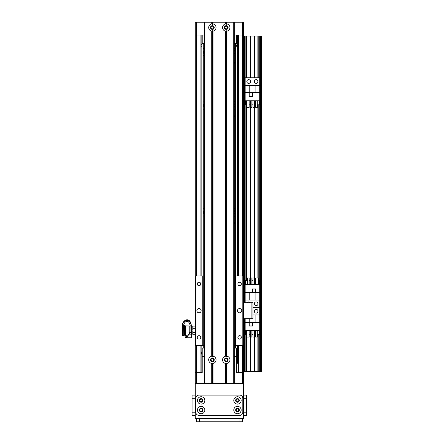 <?xml version="1.0" encoding="UTF-8"?>
<svg xmlns="http://www.w3.org/2000/svg" width="444" height="444" viewBox="0 0 444 444"><rect width="100%" height="100%" fill="white"/><g stroke="black" fill="none" stroke-linecap="round" stroke-linejoin="round"><path stroke-width="0.67" d="M204.351 63.459A1.732 1.732 0 0 1 204.351 62.143M234.266 62.143A1.732 1.732 0 0 1 234.266 63.459M234.266 101.576A4.274 4.274 0 0 1 235.337 102.203L235.337 43.568M234.266 53.907A2.403 2.403 0 0 0 234.266 50.327M235.337 55.45A4.274 4.274 0 0 1 234.266 56.077M234.266 48.157A4.274 4.274 0 0 1 235.337 48.779M204.351 56.077A4.274 4.274 0 0 1 203.285 55.45L203.285 48.779A4.274 4.274 0 0 1 204.351 48.157M204.351 50.327A2.403 2.403 0 0 0 204.351 53.907M234.266 275.957L235.337 275.957L235.337 215.723A4.274 4.274 0 0 1 234.266 216.345M234.266 208.425A4.274 4.274 0 0 1 235.337 209.046L235.337 108.874A4.274 4.274 0 0 1 234.266 109.502M234.266 222.411A1.732 1.732 0 0 1 234.266 223.726M234.266 115.568A1.732 1.732 0 0 1 234.266 116.877M204.351 109.502A4.274 4.274 0 0 1 203.285 108.874L203.285 102.203A4.274 4.274 0 0 1 204.351 101.576M204.351 103.746A2.403 2.403 0 0 0 204.351 107.331M235.337 108.874L235.337 102.203M234.266 107.331A2.403 2.403 0 0 0 234.266 103.746M204.351 216.345A4.274 4.274 0 0 1 203.285 215.723L203.285 209.046A4.274 4.274 0 0 1 204.351 208.425M204.351 210.595A2.403 2.403 0 0 0 204.351 214.174M235.337 215.723L235.337 209.046M234.266 214.174A2.403 2.403 0 0 0 234.266 210.595M237.407 44.394L237.473 44.505C236.419 43.606 236.419 47.802 237.473 46.909L237.407 47.02M237.473 354.49L236.402 351.282A5.345 5.345 0 0 1 237.473 354.49L237.473 360.656M202.214 351.282L201.149 354.49A5.345 5.345 0 0 1 202.214 351.282M201.215 47.02L201.149 46.909C202.198 47.802 202.198 43.606 201.149 44.505L201.215 44.394M237.473 345.404L237.473 363.281M237.473 275.957L237.473 35.021M204.351 116.877A1.732 1.732 0 0 1 204.351 115.568M204.351 223.726A1.732 1.732 0 0 1 204.351 222.411M237.473 372.649L242.28 372.649L242.28 383.339M196.337 383.339L196.337 372.649L202.214 372.649L201.149 372.649L201.149 345.404M201.149 275.957L201.149 35.021M196.337 345.404L196.337 372.649L195.271 372.649L195.271 35.021L196.337 35.021L196.337 22.2L195.271 22.2L195.271 275.957L195.271 35.021L195.271 275.957L204.351 275.957L204.351 345.404L195.271 345.404L195.271 418.592L243.351 418.592L243.351 345.404L234.266 345.404M243.351 36.092L243.351 22.2L242.28 22.2L242.28 35.021L243.351 35.021L243.351 36.092L261.516 36.092L261.516 371.584L243.351 371.584L243.351 372.649L243.351 35.021L243.351 275.957L242.818 275.957L242.818 345.404M242.28 275.957L242.28 35.021L234.266 35.021M204.351 35.021L196.337 35.021L196.337 275.957M242.28 22.2L234.266 22.2L234.266 383.339L234.266 22.2L226.257 22.2L226.257 24.392L226.901 23.915A3.685 3.685 0 0 1 226.901 31.169L226.257 30.692L225.608 31.169A3.685 3.685 90 0 1 225.608 23.915L226.257 24.392M204.351 383.339L204.351 22.2L196.337 22.2M227.567 27.545A1.315 1.315 0 0 1 225.596 28.682A1.315 1.315 0 0 1 225.596 26.407A1.315 1.315 0 0 1 227.567 27.545M213.681 27.545A1.315 1.315 0 0 1 211.71 28.682A1.315 1.315 0 0 1 211.71 26.407A1.315 1.315 0 0 1 213.681 27.545M243.351 371.584L243.351 372.649L242.28 372.649L242.28 345.404M236.402 372.649L236.402 348.079L234.266 348.079M202.214 372.649L202.214 356.626L204.351 356.626M234.266 356.626L236.402 356.626M224.942 359.829A1.315 1.315 0 0 1 226.912 358.691A1.315 1.315 0 0 1 226.912 360.966A1.315 1.315 0 0 1 224.942 359.829M211.05 359.829A1.315 1.315 0 0 1 213.02 358.691A1.315 1.315 0 0 1 213.02 360.966A1.315 1.315 0 0 1 211.05 359.829M202.214 356.626L202.214 348.079L204.351 348.079M204.351 43.568L202.214 43.568L202.214 35.021M236.402 35.021L236.402 43.568L234.266 43.568M257.881 371.584L257.881 334.532M257.881 311.999L257.881 310.484M257.881 304.523L257.881 303.008M257.881 277.905L257.881 104.817M257.881 82.284L257.881 80.769M257.881 77.789L257.881 36.092M260.018 371.584L260.018 36.092M244.844 371.584L244.844 318.692M244.844 302.669L244.844 36.092M246.981 371.584L246.981 337.101M246.981 280.469L246.981 107.381M246.981 82.284L246.981 80.769M246.981 77.789L246.981 36.092M250.399 371.584L250.399 337.101M250.399 277.905L250.399 107.381M250.399 82.284L250.399 80.769M250.399 77.789L250.399 36.092M254.462 371.584L254.462 337.101M254.462 311.999L254.462 310.484M254.462 304.523L254.462 303.008M254.462 277.905L254.462 107.381M254.462 82.284L254.462 80.769M254.462 77.789L254.462 36.092M243.884 371.584L243.884 318.692L252.963 318.692L252.963 302.669L243.884 302.669L243.884 36.092M243.351 302.669L243.884 302.669L243.884 318.692L243.351 318.692M247.175 302.669A1.87 1.87 0 0 1 250.205 302.669M254.301 303.763A1.87 1.87 0 0 1 257.104 302.142A1.87 1.87 0 0 1 257.104 305.383A1.87 1.87 0 0 1 254.301 303.763M259.696 371.584L259.696 307.503L252.963 307.503L259.696 307.503L259.696 292.596L255.1 292.596L255.1 300.022L259.696 300.022M255.1 292.596L245.166 292.596L245.166 284.532L259.696 284.532L259.696 292.596M245.166 302.669L245.166 300.022L255.1 300.022M245.166 292.596L245.166 300.022M255.744 288.911L252.325 288.911L252.325 292.33L255.744 292.33L255.744 288.911M258.375 280.469L259.379 280.469L259.379 284.532M247.558 280.469L245.488 280.469L245.488 284.532M249.162 280.469L250.272 280.469M251.876 280.469L252.986 280.469M254.59 280.469L255.7 280.469M247.558 284.532L247.558 277.905L249.162 277.905L249.162 284.532M250.272 284.532L250.272 277.905L251.876 277.905L251.876 284.532M252.986 284.532L252.986 277.905L254.59 277.905L254.59 284.532M255.7 284.532L255.7 277.905L258.375 277.905L258.375 284.532M249.761 292.596L249.761 300.022M255.639 292.224L255.639 289.016L252.431 289.016L252.431 292.224L255.639 292.224M241.747 310.683A2.137 2.137 0 0 1 238.539 312.532A2.137 2.137 0 0 1 238.539 308.83A2.137 2.137 0 0 1 241.747 310.683M201.149 310.683A2.137 2.137 0 0 1 197.941 312.532A2.137 2.137 0 0 1 197.941 308.83A2.137 2.137 0 0 1 201.149 310.683M200.744 283.971A1.732 1.732 0 0 1 198.141 285.47A1.732 1.732 0 0 1 198.141 282.473A1.732 1.732 0 0 1 200.744 283.971M241.342 283.971A1.732 1.732 0 0 1 238.744 285.47A1.732 1.732 0 0 1 238.744 282.473A1.732 1.732 0 0 1 241.342 283.971M241.342 337.39A1.732 1.732 0 0 1 238.744 338.894A1.732 1.732 0 0 1 238.744 335.892A1.732 1.732 0 0 1 241.342 337.39M200.744 337.39A1.732 1.732 0 0 1 198.141 338.894A1.732 1.732 0 0 1 198.141 335.892A1.732 1.732 0 0 1 200.744 337.39M235.337 348.079L235.337 275.957L242.818 275.957M195.804 275.957L195.804 345.404M202.747 275.957L202.747 345.404M203.285 215.723L203.285 348.079M235.869 275.957L235.869 345.404M211.721 363.458A3.685 3.685 90 0 1 211.721 356.199L212.365 356.676L213.009 356.199A3.685 3.685 90 0 1 213.009 363.458L212.365 362.981L211.721 363.458L211.721 383.339L204.884 383.339L204.884 22.2L226.257 22.2M214.236 359.829A1.87 1.87 0 0 0 211.427 358.208A1.87 1.87 0 0 0 211.427 361.449A1.87 1.87 0 0 0 214.236 359.829M228.122 27.545A1.87 1.87 0 0 0 225.319 25.924A1.87 1.87 0 0 0 225.319 29.16A1.87 1.87 0 0 0 228.122 27.545M211.721 31.169A3.685 3.685 90 0 1 211.721 23.915L212.365 24.392L213.009 23.915A3.685 3.685 90 0 1 213.009 31.169L212.365 30.692L211.721 31.169L211.721 356.199M214.236 27.545A1.87 1.87 0 0 0 211.427 25.924A1.87 1.87 0 0 0 211.427 29.16A1.87 1.87 0 0 0 214.236 27.545M225.608 363.458A3.685 3.685 90 0 1 225.608 356.199L226.257 356.676L226.901 356.199A3.685 3.685 0 0 1 226.901 363.458L226.257 362.981L225.608 363.458L225.608 383.339L213.009 383.339L213.009 363.458M228.122 359.829A1.87 1.87 0 0 0 225.319 358.208A1.87 1.87 0 0 0 225.319 361.449A1.87 1.87 0 0 0 228.122 359.829M212.365 24.392L212.365 22.2M212.365 356.676L212.365 30.692M226.257 383.339L226.257 362.981M226.257 356.676L226.257 30.692M212.365 383.339L212.365 362.981M204.351 22.2L204.884 22.2M226.901 363.458L226.901 383.339L233.733 383.339L233.733 22.2M186.352 337.817L189.1 334.16L191.353 334.199L191.353 337.951A8897.383 5912.892 -179.5 0 1 190.853 337.934A8897.383 5912.892 -179.5 0 1 190.837 337.934L186.302 337.806L190.071 332.24M189.1 334.16L190.071 332.595L191.353 332.595L191.309 325.141M190.099 325.141L190.071 332.595L191.353 332.595M191.336 325.974L191.336 325.324C189.877 315.995 182.589 320.324 182.484 324.669L182.484 325.319C182.589 320.973 189.877 316.639 191.336 325.974L190.26 325.974C188.395 317.238 183.411 322.627 183.516 326.24L183.505 325.963M191.353 334.199L191.353 332.611M185.159 335.797L185.159 337.262L186.302 337.806M185.159 335.042L185.159 336.28A468.248 428.216 -0 0 0 185.692 335.781L185.692 334.981M185.159 337.262L185.159 336.28M185.481 334.987L186.28 334.965L186.28 336.441L187.079 336.441M186.28 335.781L185.692 335.781M187.057 337.118L191.353 337.235L191.353 337.951L190.853 337.934M183.516 325.591L183.516 326.24L182.484 326.24L182.484 335.464L183.766 335.47L183.538 325.424M182.484 325.319L182.484 326.24M189.216 333.622L189.216 326.007L185.481 325.907M184.621 335.037L185.481 335.042L185.481 325.852L184.621 325.852M183.766 335.253L184.621 335.253L184.621 325.641L183.766 325.641M186.28 334.965L186.813 334.954M186.28 336.169L186.891 336.164M195.099 326.129L195.099 328.288L192.935 328.288L192.935 326.129L195.099 326.129L195.271 326.767M195.099 328.288L195.099 332.606L192.935 332.606L192.935 328.288M195.099 332.606L195.099 334.765L192.935 334.765L192.935 332.606M192.79 333.894L192.935 334.765M192.79 330.858L192.79 333.483M192.79 327.417L192.79 330.036M191.353 327.456L192.79 326.684L192.79 327.006M195.271 334.127L195.099 334.765M258.042 311.244A1.87 1.87 0 0 1 255.239 312.859A1.87 1.87 0 0 1 255.239 309.623A1.87 1.87 0 0 1 258.042 311.244M259.696 330.475L245.166 330.475L245.166 322.405L249.761 322.405L249.761 318.692M245.166 318.692L245.166 322.405M249.117 326.096L252.536 326.096L252.536 322.677L249.117 322.677L249.117 326.096M246.492 334.532L245.488 334.532L245.488 330.475M257.304 334.532L259.379 334.532L259.379 330.475M255.7 334.532L254.59 334.532M252.986 334.532L251.876 334.532M250.272 334.532L249.162 334.532M257.304 330.475L257.304 337.101L255.7 337.101L255.7 330.475M254.59 330.475L254.59 337.101L252.986 337.101L252.986 330.475M251.876 330.475L251.876 337.101L250.272 337.101L250.272 330.475M249.162 330.475L249.162 337.101L246.492 337.101L246.492 330.475M259.696 322.405L249.761 322.405M252.963 314.979L259.696 314.979M255.1 322.405L255.1 314.979M249.228 322.782L249.228 325.985L252.431 325.985L252.431 322.782L249.228 322.782M258.042 81.524A1.87 1.87 0 0 1 255.239 83.145A1.87 1.87 0 0 1 255.239 79.909A1.87 1.87 0 0 1 258.042 81.524M250.56 81.524A1.87 1.87 0 0 1 247.758 83.145A1.87 1.87 0 0 1 247.758 79.909A1.87 1.87 0 0 1 250.56 81.524M259.696 284.532L259.696 77.789L245.166 77.789L245.166 92.691L249.761 92.691L249.761 85.265L245.166 85.265M259.696 100.76L245.166 100.76L245.166 92.691M249.117 96.376L252.536 96.376L252.536 92.957L249.117 92.957L249.117 96.376M246.492 104.817L245.488 104.817L245.488 100.76M257.304 104.817L259.379 104.817L259.379 100.76M255.7 104.817L254.59 104.817M252.986 104.817L251.876 104.817M250.272 104.817L249.162 104.817M257.304 100.76L257.304 107.381L255.7 107.381L255.7 100.76M254.59 100.76L254.59 107.381L252.986 107.381L252.986 100.76M251.876 100.76L251.876 107.381L250.272 107.381L250.272 100.76M249.162 100.76L249.162 107.381L246.492 107.381L246.492 100.76M259.696 92.691L249.761 92.691M249.761 85.265L259.696 85.265M255.1 92.691L255.1 85.265M249.228 93.062L249.228 96.27L252.431 96.27L252.431 93.062L249.228 93.062M236.402 409.862L236.236 410.489L236.175 409.862M204.351 275.957L204.351 265.273M196.337 418.592L196.337 421.8L242.28 421.8L242.28 418.592M243.351 415.39L246.553 415.39L246.553 395.088L243.351 395.088L246.553 395.088M201.149 399.117A1.315 1.315 0 0 1 202.286 401.087A1.315 1.315 0 0 1 200.011 401.087A1.315 1.315 0 0 1 201.149 399.117M237.473 399.117A1.315 1.315 0 0 1 238.611 401.087A1.315 1.315 0 0 1 236.336 401.087A1.315 1.315 0 0 1 237.473 399.117M237.473 408.735A1.315 1.315 0 0 1 238.611 410.706A1.315 1.315 0 0 1 236.336 410.706A1.315 1.315 0 0 1 237.473 408.735M201.149 408.735A1.315 1.315 0 0 1 202.286 410.706A1.315 1.315 0 0 1 200.011 410.706A1.315 1.315 0 0 1 201.149 408.735M243.351 383.339L195.271 383.339M202.964 400.433A1.815 1.815 0 0 0 200.238 398.856A1.815 1.815 0 0 0 200.238 402.003A1.815 1.815 0 0 0 202.964 400.433M204.834 400.433A3.685 3.685 0 0 1 199.301 403.624A3.685 3.685 0 0 1 199.301 397.241A3.685 3.685 0 0 1 204.834 400.433M239.288 410.045A1.815 1.815 0 0 0 236.563 408.474A1.815 1.815 0 0 0 236.563 411.621A1.815 1.815 0 0 0 239.288 410.045M241.159 410.045A3.685 3.685 0 0 1 235.631 413.242A3.685 3.685 0 0 1 235.631 406.854A3.685 3.685 0 0 1 241.159 410.045M202.964 410.045A1.815 1.815 0 0 0 200.238 408.474A1.815 1.815 0 0 0 200.238 411.621A1.815 1.815 0 0 0 202.964 410.045M204.834 410.045A3.685 3.685 0 0 1 199.301 413.242A3.685 3.685 0 0 1 199.301 406.854A3.685 3.685 0 0 1 204.834 410.045M239.288 400.433A1.815 1.815 0 0 0 236.563 398.856A1.815 1.815 0 0 0 236.563 402.003A1.815 1.815 0 0 0 239.288 400.433M241.159 400.433A3.685 3.685 0 0 1 235.631 403.624A3.685 3.685 0 0 1 235.631 397.241A3.685 3.685 0 0 1 241.159 400.433M242.818 412.182A3.208 3.208 0 0 1 239.61 415.39L199.012 415.39A3.208 3.208 0 0 1 195.804 412.182L195.804 398.296A3.208 3.208 0 0 1 199.012 395.088L239.61 395.088A3.208 3.208 0 0 1 242.818 398.296L242.818 412.182M195.271 395.088L192.063 395.088L192.063 415.39L195.271 415.39M203.285 48.779L203.285 43.568M203.285 102.203L203.285 55.45M203.285 209.046L203.285 108.874M200.078 372.649L200.078 345.404M200.078 275.957L200.078 35.021M238.539 372.649L238.539 345.404M238.539 275.957L238.539 35.021M258.203 371.584L258.203 334.532M258.203 277.905L258.203 104.817M258.203 77.789L258.203 36.092M259.696 77.789L259.696 36.092M260.339 371.584L260.339 36.092M260.978 371.584L260.978 36.092M244.527 371.584L244.527 318.692M244.527 302.669L244.527 36.092M245.166 371.584L245.166 330.475M245.166 284.532L245.166 100.76M245.166 77.789L245.166 36.092M246.664 371.584L246.664 337.101M246.664 280.469L246.664 107.381M246.664 77.789L246.664 36.092M250.721 371.584L250.721 337.101M250.721 277.905L250.721 107.381M250.721 77.789L250.721 36.092M254.14 371.584L254.14 337.101M254.14 277.905L254.14 107.381M254.14 77.789L254.14 36.092M251.898 318.692L251.898 302.669M211.721 23.915L211.721 22.2M211.91 23.965L211.91 22.2M211.91 356.249L211.91 31.119M212.82 23.965L212.82 22.2M212.82 356.249L212.82 31.119M213.009 23.915L213.009 22.2M213.009 356.199L213.009 31.169M225.796 23.965L225.796 22.2M225.608 23.915L225.608 22.2M225.796 383.339L225.796 363.408M226.712 23.965L226.712 22.2M226.712 383.339L226.712 363.408M226.901 23.915L226.901 22.2M225.796 356.249L225.796 31.119M225.608 356.199L225.608 31.169M212.82 383.339L212.82 363.408M211.91 383.339L211.91 363.408M234.266 383.339L234.266 22.2M226.901 356.199L226.901 31.169M226.712 356.249L226.712 31.119M199.545 418.592L199.545 421.8M239.077 418.592L239.077 421.8M243.351 412.182L246.553 412.182M243.351 398.296L246.553 398.296M195.271 398.296L192.063 398.296M195.271 412.182L192.063 412.182M190.071 326.185L189.216 326.007M191.353 333.438L192.79 334.21M192.79 326.684L192.935 326.129M202.381 410.489L202.214 409.862"/></g></svg>
